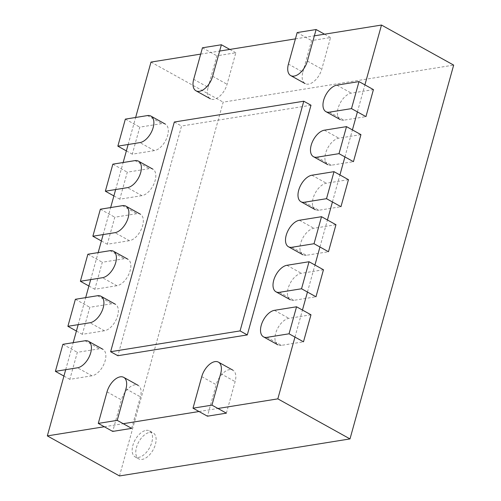 <?xml version="1.0" encoding="UTF-8"?>
<svg xmlns="http://www.w3.org/2000/svg" width="501" height="501" viewBox="0 0 501 501"><rect width="100%" height="100%" fill="white"/><g stroke="black" fill="none" stroke-linecap="round" stroke-linejoin="round"><path stroke-width="0.38" stroke-dasharray="2.5 1.88" d="M208.134 87.331L216.877 55.805L235.827 52.762L227.078 84.287A14.867 8.229 -61 0 1 210.395 98.803A14.867 8.229 -61 0 1 208.134 87.331L193.699 79.321M202.448 47.795L216.877 55.805M229.809 49.424L235.827 52.762M310.989 105.229L181.537 126.027L117.835 355.716M174.317 122.025L181.537 126.027M304.42 202.241L318.855 210.251L340.956 206.7M348.452 179.677L326.345 183.228A14.867 8.229 119 0 0 314.089 195.478A14.867 8.229 119 0 0 315.386 209.737A14.867 8.229 119 0 0 318.855 210.251M316.908 157.201L331.343 165.211L353.443 161.66M360.939 134.637L338.839 138.188A14.867 8.229 119 0 0 326.577 150.438A14.867 8.229 119 0 0 327.879 164.697A14.867 8.229 119 0 0 331.343 165.211M329.401 112.168L343.836 120.177L365.937 116.627M373.433 89.604L351.326 93.155A14.867 8.229 119 0 0 339.071 105.404A14.867 8.229 119 0 0 340.367 119.664A14.867 8.229 119 0 0 343.836 120.177M129.402 240.693L107.302 244.244L114.798 217.221L136.898 213.67A14.867 8.229 -61 0 1 140.368 214.184A14.867 8.229 -61 0 1 141.664 228.443A14.867 8.229 -61 0 1 129.402 240.693L114.967 232.677M101.39 240.962L107.302 244.244M100.363 209.211L114.798 217.221M302.861 72.113L311.603 40.587L330.547 37.537L321.805 69.069A14.867 8.229 -61 0 1 305.122 83.586A14.867 8.229 -61 0 1 302.861 72.113L288.426 64.097M297.168 32.571L311.603 40.587M324.535 34.2L330.547 37.537M154.383 150.613L132.283 154.17L139.779 127.148L161.879 123.597A14.867 8.229 -61 0 1 165.343 124.11A14.867 8.229 -61 0 1 166.645 138.364A14.867 8.229 -61 0 1 154.383 150.613L139.948 142.603M126.371 150.889L132.283 154.17M125.344 119.132L139.779 127.148M201.746 376.658L216.181 384.668L207.439 416.193M226.383 413.15L235.126 381.624A14.867 8.229 119 0 0 232.865 370.151A14.867 8.229 119 0 0 216.181 384.668M107.02 391.882L121.455 399.892L112.712 431.417M131.657 428.374L140.399 396.848A14.867 8.229 119 0 0 138.144 385.369A14.867 8.229 119 0 0 121.455 399.892M266.952 337.355L281.387 345.364L303.487 341.814M310.977 314.791L288.877 318.342A14.867 8.229 119 0 0 276.621 330.591A14.867 8.229 119 0 0 277.917 344.851A14.867 8.229 119 0 0 281.387 345.364M91.934 375.8L69.833 379.357L77.323 352.335L99.43 348.784A14.867 8.229 -61 0 1 102.893 349.297A14.867 8.229 -61 0 1 104.195 363.551A14.867 8.229 -61 0 1 91.934 375.8L77.498 367.79M63.921 376.076L69.833 379.357M62.894 344.319L77.323 352.335M141.896 195.653L119.789 199.204L127.285 172.181L149.386 168.63A14.867 8.229 -61 0 1 152.855 169.144A14.867 8.229 -61 0 1 154.151 183.404A14.867 8.229 -61 0 1 141.896 195.653L127.461 187.643M113.884 195.922L119.789 199.204M112.85 164.171L127.285 172.181M291.926 247.275L306.361 255.291L328.468 251.734M335.958 224.717L313.858 228.268A14.867 8.229 119 0 0 301.602 240.518A14.867 8.229 119 0 0 302.898 254.777A14.867 8.229 119 0 0 306.361 255.291M279.439 292.315L293.874 300.324L315.974 296.774M323.471 269.751L301.37 273.302A14.867 8.229 119 0 0 289.108 285.551A14.867 8.229 119 0 0 290.405 299.811A14.867 8.229 119 0 0 293.874 300.324M104.427 330.766L82.321 334.317L89.817 307.295L111.917 303.744A14.867 8.229 -61 0 1 115.387 304.257A14.867 8.229 -61 0 1 116.683 318.517A14.867 8.229 -61 0 1 104.427 330.766L89.992 322.757M76.415 331.036L82.321 334.317M75.382 299.285L89.817 307.295M116.915 285.727L94.814 289.277L102.304 262.255L124.411 258.704A14.867 8.229 -61 0 1 127.874 259.217A14.867 8.229 -61 0 1 129.17 273.477A14.867 8.229 -61 0 1 116.915 285.727L102.48 277.717M88.902 286.002L94.814 289.277M87.869 254.245L102.304 262.255M104.296 426.746L123.24 423.702M199.016 411.521L217.96 408.478M65.694 369.688L73.19 342.665M78.181 324.654L85.677 297.632M90.675 279.614L98.165 252.592M103.162 234.574L110.658 207.552M115.65 189.541L123.146 162.518M128.143 144.501L135.639 117.478M119.507 475.95L223.17 102.141L453.668 65.105M151.001 62.086L223.17 102.141M149.693 432.369A14.867 8.229 119 0 1 153.156 432.889A14.867 8.229 119 0 1 153.137 449.873A14.867 8.229 119 0 1 138.733 458.878A14.867 8.229 119 0 1 137.431 444.625A14.867 8.229 119 0 1 149.693 432.369M294.964 337.079L302.454 310.056M307.451 292.045L314.947 265.023M319.939 247.006L327.435 219.983M332.432 201.966L339.928 174.943M344.92 156.932L352.416 129.909M357.413 111.892L364.903 84.869M200.694 54.102L219.638 51.058M295.421 38.878L314.365 35.834M146.079 430.372A14.867 8.229 119 0 1 149.548 430.885A14.867 8.229 119 0 1 149.53 447.875A14.867 8.229 119 0 1 135.12 456.881A14.867 8.229 119 0 1 133.823 442.621A14.867 8.229 119 0 1 146.079 430.372M212.649 76.277L227.078 84.287M311.91 175.218L326.345 183.228M324.404 130.179L338.839 138.188M336.891 85.145L351.326 93.155M122.463 205.66L136.898 213.67M307.37 61.053L321.805 69.069M147.444 115.581L161.879 123.597M220.69 373.614L235.126 381.624M125.964 388.832L140.399 396.848M274.442 310.332L288.877 318.342M84.995 340.768L99.43 348.784M134.957 160.621L149.386 168.63M299.423 220.252L313.858 228.268M286.935 265.292L301.37 273.302M97.482 295.734L111.917 303.744M109.976 250.694L124.411 258.704M135.12 456.881L138.733 458.878M149.548 430.885L153.156 432.889"/><path stroke-width="0.75" d="M210.395 98.803L195.96 90.794A14.867 8.229 -61 0 1 193.699 79.321L202.448 47.795L221.392 44.752L229.809 49.424M221.392 44.752L212.649 76.277A14.867 8.229 -61 0 1 195.96 90.794M110.621 351.715L240.073 330.91L247.294 334.918L310.989 105.229L303.775 101.221L174.317 122.025L110.621 351.715L117.835 355.716L247.294 334.918M240.073 330.91L303.775 101.221M326.52 198.69L340.956 206.7L348.452 179.677L334.017 171.668L311.91 175.218A14.867 8.229 119 0 0 299.654 187.468A14.867 8.229 119 0 0 300.951 201.728A14.867 8.229 119 0 0 304.42 202.241L326.52 198.69L334.017 171.668M339.014 153.65L353.443 161.66L360.939 134.637L346.504 126.628L324.404 130.179A14.867 8.229 119 0 0 312.148 142.428A14.867 8.229 119 0 0 313.444 156.688A14.867 8.229 119 0 0 316.908 157.201L339.014 153.65L346.504 126.628M351.502 108.617L365.937 116.627L373.433 89.604L358.998 81.594L336.891 85.145A14.867 8.229 119 0 0 324.635 97.394A14.867 8.229 119 0 0 325.932 111.654A14.867 8.229 119 0 0 329.401 112.168L351.502 108.617L358.998 81.594M140.368 214.184L125.933 206.174A14.867 8.229 -61 0 1 127.229 220.427A14.867 8.229 -61 0 1 114.967 232.677L92.867 236.234L101.39 240.962M92.867 236.234L100.363 209.211L122.463 205.66A14.867 8.229 -61 0 1 125.933 206.174M305.122 83.586L290.686 75.576A14.867 8.229 -61 0 1 288.426 64.097L297.168 32.571L316.112 29.528L324.535 34.2M316.112 29.528L307.37 61.053A14.867 8.229 -61 0 1 290.686 75.576M165.343 124.11L150.907 116.094A14.867 8.229 -61 0 1 152.21 130.354A14.867 8.229 -61 0 1 139.948 142.603L117.848 146.154L126.371 150.889M117.848 146.154L125.344 119.132L147.444 115.581A14.867 8.229 -61 0 1 150.907 116.094M193.004 408.183L207.439 416.193L226.383 413.15L211.948 405.14L220.69 373.614A14.867 8.229 119 0 0 218.43 362.142A14.867 8.229 119 0 0 201.746 376.658L193.004 408.183L211.948 405.14M98.277 423.408L112.712 431.417L131.657 428.374L117.221 420.364L125.964 388.832A14.867 8.229 119 0 0 123.709 377.359A14.867 8.229 119 0 0 107.02 391.882L98.277 423.408L117.221 420.364M289.052 333.798L303.487 341.814L310.977 314.791L296.548 306.781L274.442 310.332A14.867 8.229 119 0 0 262.186 322.581A14.867 8.229 119 0 0 263.482 336.841A14.867 8.229 119 0 0 266.952 337.355L289.052 333.798L296.548 306.781M102.893 349.297L88.458 341.281A14.867 8.229 -61 0 1 89.76 355.541A14.867 8.229 -61 0 1 77.498 367.79L55.398 371.341L63.921 376.076M55.398 371.341L62.894 344.319L84.995 340.768A14.867 8.229 -61 0 1 88.458 341.281M152.855 169.144L138.42 161.134A14.867 8.229 -61 0 1 139.716 175.394A14.867 8.229 -61 0 1 127.461 187.643L105.36 191.194L113.884 195.922M105.36 191.194L112.85 164.171L134.957 160.621A14.867 8.229 -61 0 1 138.42 161.134M314.033 243.724L328.468 251.734L335.958 224.717L321.523 216.701L299.423 220.252A14.867 8.229 119 0 0 287.167 232.502A14.867 8.229 119 0 0 288.463 246.761A14.867 8.229 119 0 0 291.926 247.275L314.033 243.724L321.523 216.701M301.539 288.764L315.974 296.774L323.471 269.751L309.036 261.741L286.935 265.292A14.867 8.229 119 0 0 274.673 277.541A14.867 8.229 119 0 0 275.97 291.801A14.867 8.229 119 0 0 279.439 292.315L301.539 288.764L309.036 261.741M115.387 304.257L100.951 296.248A14.867 8.229 -61 0 1 102.248 310.507A14.867 8.229 -61 0 1 89.992 322.757L67.886 326.308L76.415 331.036M67.886 326.308L75.382 299.285L97.482 295.734A14.867 8.229 -61 0 1 100.951 296.248M127.874 259.217L113.439 251.208A14.867 8.229 -61 0 1 114.735 265.467A14.867 8.229 -61 0 1 102.48 277.717L80.379 281.268L88.902 286.002M80.379 281.268L87.869 254.245L109.976 250.694A14.867 8.229 -61 0 1 113.439 251.208M104.296 426.746L47.332 435.895L119.507 475.95L349.999 438.914L453.668 65.105L381.493 25.05L364.903 84.869M123.24 423.702L199.016 411.521M217.96 408.478L277.83 398.859L349.999 438.914M47.332 435.895L65.694 369.688M73.19 342.665L78.181 324.654M85.677 297.632L90.675 279.614M98.165 252.592L103.162 234.574M110.658 207.552L115.65 189.541M123.146 162.518L128.143 144.501M135.639 117.478L151.001 62.086L200.694 54.102M277.83 398.859L294.964 337.079M302.454 310.056L307.451 292.045M314.947 265.023L319.939 247.006M327.435 219.983L332.432 201.966M339.928 174.943L344.92 156.932M352.416 129.909L357.413 111.892M219.638 51.058L295.421 38.878M314.365 35.834L381.493 25.05M315.386 209.737L300.951 201.728M327.879 164.697L313.444 156.688M340.367 119.664L325.932 111.654M232.865 370.151L218.43 362.142M138.144 385.369L123.709 377.359M277.917 344.851L263.482 336.841M302.898 254.777L288.463 246.761M290.405 299.811L275.97 291.801"/></g></svg>
